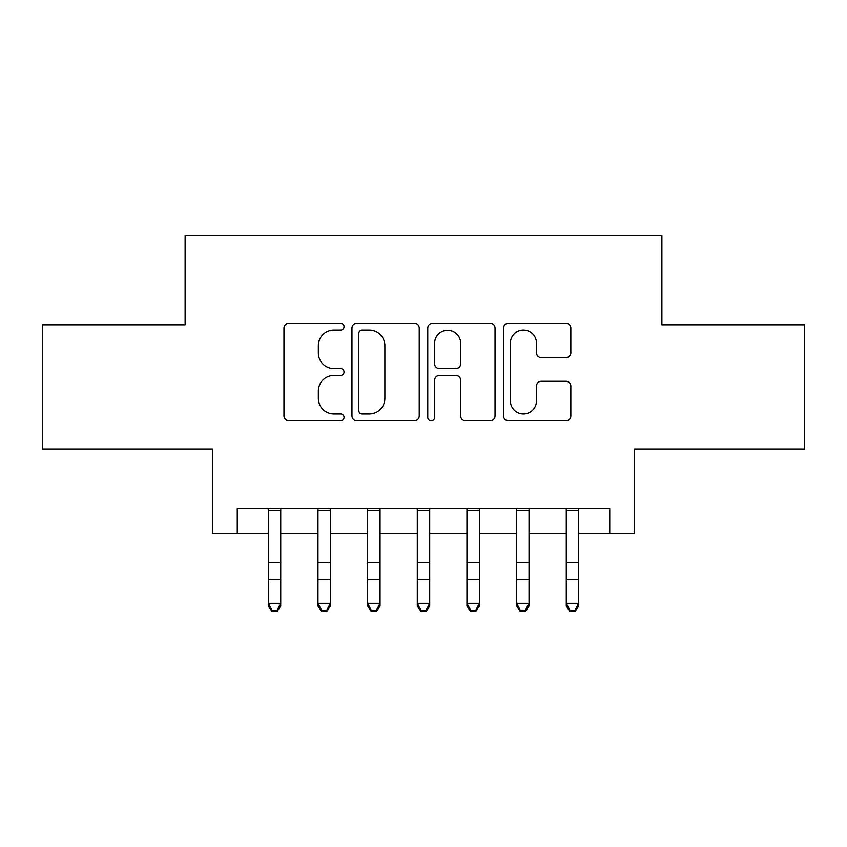 <?xml version="1.0" encoding="UTF-8"?>
<svg xmlns="http://www.w3.org/2000/svg" width="847" height="847" viewBox="0 0 847 847"><rect width="100%" height="100%" fill="white"/><g stroke="black" fill="none" stroke-linecap="round" stroke-linejoin="round"><path stroke-width="1.27" d="M344.041 326.688A3.409 3.409 0 0 0 340.632 323.268L288.838 323.268A4.87 4.87 0 0 0 283.967 328.149L283.967 415.888A4.87 4.87 0 0 0 288.838 420.768L340.632 420.768A3.409 3.409 0 0 0 344.041 417.349A3.409 3.409 0 0 0 340.632 413.939L333.93 413.939A15.595 15.595 0 0 1 318.334 398.344L318.334 391.028A15.595 15.595 0 0 1 333.93 375.433L340.632 375.433A3.409 3.409 0 0 0 344.041 372.013A3.409 3.409 0 0 0 340.632 368.604L333.93 368.604A15.595 15.595 0 0 1 318.334 353.008L318.334 345.692A15.595 15.595 0 0 1 333.93 330.097L340.632 330.097A3.409 3.409 0 0 0 344.041 326.688M565.955 357.635A4.87 4.87 0 0 0 570.836 352.765L570.836 328.149A4.87 4.87 0 0 0 565.955 323.268L508.444 323.268A4.87 4.87 0 0 0 503.563 328.149L503.563 415.888A4.87 4.87 0 0 0 508.444 420.768L565.955 420.768A4.87 4.87 0 0 0 570.836 415.888L570.836 386.158A4.87 4.87 0 0 0 565.955 381.277L541.339 381.277A4.87 4.87 0 0 0 536.469 386.158L536.469 400.896A13.044 13.044 0 0 1 523.425 413.939A13.044 13.044 0 0 1 510.392 400.896L510.392 343.141A13.044 13.044 0 0 1 523.425 330.097A13.044 13.044 0 0 1 536.469 343.141L536.469 352.765A4.87 4.87 0 0 0 541.339 357.635L565.955 357.635M237.266 533.419L237.266 508.581L609.734 508.581L609.734 533.419L634.562 533.419L634.562 448.995L804.65 448.995L804.65 324.835L661.878 324.835L661.878 235.445L185.122 235.445L185.122 324.835L42.35 324.835L42.35 448.995L212.438 448.995L212.438 533.419L268.308 533.419M419.233 328.149A4.87 4.87 0 0 0 414.363 323.268L356.841 323.268A4.87 4.87 0 0 0 351.96 328.149L351.96 415.888A4.87 4.87 0 0 0 356.841 420.768L414.363 420.768A4.87 4.87 0 0 0 419.233 415.888L419.233 328.149M432.637 323.268L490.159 323.268A4.87 4.87 0 0 1 495.04 328.149L495.04 415.888A4.87 4.87 0 0 1 490.159 420.768L465.543 420.768A4.87 4.87 0 0 1 460.673 415.888L460.673 380.303A4.87 4.87 0 0 0 455.792 375.433L439.466 375.433A4.87 4.87 0 0 0 434.585 380.303L434.585 417.349A3.409 3.409 0 0 1 431.176 420.768A3.409 3.409 0 0 1 427.767 417.349L427.767 328.149A4.87 4.87 0 0 1 432.637 323.268M280.728 533.419L317.974 533.419M330.383 533.419L367.63 533.419M380.049 533.419L417.296 533.419M429.704 533.419L466.951 533.419M479.37 533.419L516.617 533.419M529.026 533.419L566.272 533.419M578.692 533.419L609.734 533.419M362.198 330.097A3.409 3.409 0 0 0 358.789 333.506L358.789 410.53A3.409 3.409 0 0 0 362.198 413.939L369.271 413.939A15.595 15.595 0 0 0 384.866 398.344L384.866 345.692A15.595 15.595 0 0 0 369.271 330.097L362.198 330.097M460.673 343.384A13.044 13.044 0 0 0 447.629 330.341A13.044 13.044 0 0 0 434.585 343.384L434.585 363.734A4.87 4.87 0 0 0 439.466 368.604L455.792 368.604A4.87 4.87 0 0 0 460.673 363.734L460.673 343.384M280.728 508.581L280.728 606.081L277.001 611.555L277.001 610.443L272.035 610.443L272.035 611.555L277.001 611.555M268.308 508.581L268.308 603.329L280.728 603.329L277.001 610.443M272.035 611.555L268.308 606.081L268.308 603.329L272.035 610.443M330.383 508.581L330.383 606.081L326.656 611.555L326.656 610.443L321.691 610.443L321.691 611.555L326.656 611.555M317.974 508.581L317.974 603.329L330.383 603.329L326.656 610.443M321.691 611.555L317.974 606.081L317.974 603.329L321.691 610.443M380.049 508.581L380.049 606.081L376.322 611.555L376.322 610.443L371.357 610.443L371.357 611.555L376.322 611.555M367.63 508.581L367.63 603.329L380.049 603.329L376.322 610.443M371.357 611.555L367.63 606.081L367.63 603.329L371.357 610.443M429.704 508.581L429.704 606.081L425.988 611.555L425.988 610.443L421.012 610.443L421.012 611.555L425.988 611.555M417.296 508.581L417.296 603.329L429.704 603.329L425.988 610.443M421.012 611.555L417.296 606.081L417.296 603.329L421.012 610.443M479.37 508.581L479.37 606.081L475.643 611.555L475.643 610.443L470.678 610.443L470.678 611.555L475.643 611.555M466.951 508.581L466.951 603.329L479.37 603.329L475.643 610.443M470.678 611.555L466.951 606.081L466.951 603.329L470.678 610.443M529.026 508.581L529.026 606.081L525.309 611.555L525.309 610.443L520.344 610.443L520.344 611.555L525.309 611.555M516.617 508.581L516.617 603.329L529.026 603.329L525.309 610.443M520.344 611.555L516.617 606.081L516.617 603.329L520.344 610.443M578.692 508.581L578.692 606.081L574.965 611.555L574.965 610.443L569.999 610.443L569.999 611.555L574.965 611.555M566.272 508.581L566.272 603.329L578.692 603.329L574.965 610.443M569.999 611.555L566.272 606.081L566.272 603.329L569.999 610.443M280.728 562.62L268.308 562.62M280.728 579.655L268.308 579.655M280.728 510.19L268.308 510.19M330.383 562.62L317.974 562.62M330.383 579.655L317.974 579.655M330.383 510.19L317.974 510.19M380.049 562.62L367.63 562.62M380.049 579.655L367.63 579.655M380.049 510.19L367.63 510.19M429.704 562.62L417.296 562.62M429.704 579.655L417.296 579.655M429.704 510.19L417.296 510.19M479.37 562.62L466.951 562.62M479.37 579.655L466.951 579.655M479.37 510.19L466.951 510.19M529.026 562.62L516.617 562.62M529.026 579.655L516.617 579.655M529.026 510.19L516.617 510.19M578.692 562.62L566.272 562.62M578.692 579.655L566.272 579.655M578.692 510.19L566.272 510.19"/></g></svg>
